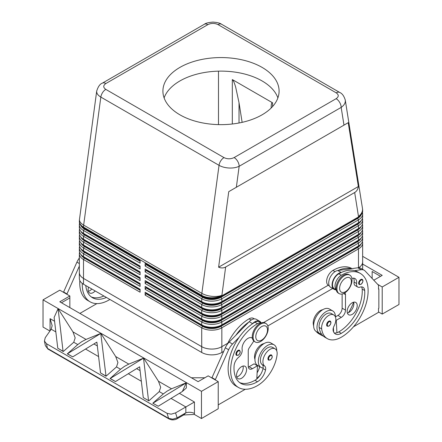 <?xml version="1.0" encoding="UTF-8"?>
<svg xmlns="http://www.w3.org/2000/svg" width="442" height="442" viewBox="0 0 442 442"><rect width="100%" height="100%" fill="white"/><g stroke="black" fill="none" stroke-linecap="round" stroke-linejoin="round"><path stroke-width="0.66" d="M95.179 290.963A7.111 4.105 -60 0 1 89.604 292.969A7.111 4.105 -60 0 1 88.129 289.714A7.111 4.105 -60 0 1 88.549 287.14M362.23 279.383C363.501 280.466 363.086 282.134 360.981 284.388L359.263 284.515A2.961 1.713 -60 0 1 358.81 282.14A2.961 1.713 -60 0 1 360.744 279.526A2.961 1.713 -60 0 1 362.23 279.383A2.961 1.713 -60 0 1 362.517 279.637M344.484 293.079A10.669 6.16 -60 0 1 339.147 293.61A10.669 6.16 -60 0 1 337.511 285.057A10.669 6.16 -60 0 1 344.484 275.653A10.669 6.16 -60 0 1 349.815 275.128A10.669 6.16 -60 0 1 351.451 283.676A10.669 6.16 -60 0 1 344.484 293.079M345.489 291.726A8.299 4.79 -60 0 1 339.622 288.333A8.299 4.79 -60 0 1 345.489 278.173A8.299 4.79 -60 0 1 351.357 281.56A8.299 4.79 -60 0 1 345.489 291.726M338.743 293.339A10.669 6.16 -60 0 1 338.307 293.123A10.669 6.16 -60 0 1 336.671 284.571A10.669 6.16 -60 0 1 343.644 275.173A10.669 6.16 -60 0 1 348.981 274.642L349.815 275.128M330.202 321.102C331.478 322.185 331.064 323.853 328.958 326.113L327.24 326.235A2.961 1.713 -60 0 1 326.787 323.859A2.961 1.713 -60 0 1 328.721 321.246A2.961 1.713 -60 0 1 330.202 321.102A2.961 1.713 -60 0 1 330.494 321.356M351.965 268.592L351.882 268.548A37.935 21.901 120 0 0 332.914 270.427A8.89 5.133 120 0 0 327.986 276.029A8.89 5.133 120 0 0 328.467 285.388L329.334 285.886M322.748 309.693A10.078 5.818 120 0 0 313.284 324.069A28.045 16.188 120 0 0 313.638 325.986M336.224 289.748A8.89 5.133 -60 0 1 336.368 280.869A8.89 5.133 -60 0 1 341.296 275.267A37.935 21.901 -60 0 1 360.263 273.388A37.935 21.901 -60 0 1 366.081 303.787A37.935 21.901 -60 0 1 341.296 337.218A28.045 16.188 -60 0 1 327.273 338.611A28.045 16.188 -60 0 1 321.671 328.909A10.078 5.818 -60 0 1 325.533 318.152A10.078 5.818 -60 0 1 333.76 314.942A10.078 5.818 -60 0 1 335.776 318.428A10.078 5.818 -60 0 1 334.102 325.958A5.928 3.42 120 0 0 333.229 330.953A11.857 6.845 120 0 0 335.368 333.937A11.857 6.845 120 0 0 341.296 333.345A33.194 19.166 120 0 0 364.689 290.521A8.299 4.79 120 0 0 362.993 287.267A8.299 4.79 120 0 0 359.954 287.156A5.928 3.42 -60 0 1 357.782 287.079A5.928 3.42 -60 0 1 356.611 283.526A8.299 4.79 120 0 0 354.976 278.548A8.299 4.79 120 0 0 351.893 278.46M336.252 289.88L334.334 288.775A8.89 5.133 -60 0 1 333.854 279.416A8.89 5.133 -60 0 1 338.782 273.813A37.935 21.901 -60 0 1 341.473 272.421L341.174 272.46A9.486 5.475 120 0 0 333.152 280.112A9.486 5.475 120 0 0 334.041 289.289A9.486 5.475 120 0 0 334.616 289.549L336.301 290.118M335.428 317.013A13.039 7.531 120 0 0 335.428 316.892A13.039 7.531 120 0 0 332.727 310.919A13.039 7.531 120 0 0 322.677 314.417A13.039 7.531 120 0 0 316.986 327.539A13.039 7.531 120 0 0 319.688 333.511A13.039 7.531 120 0 0 321.511 334.091A28.045 16.188 -60 0 1 319.152 327.456A10.078 5.818 -60 0 1 323.019 316.699A10.078 5.818 -60 0 1 331.246 313.488L333.76 314.942M332.727 310.919L329.373 308.986A13.039 7.531 120 0 0 319.323 312.477A13.039 7.531 120 0 0 313.632 325.605A13.039 7.531 120 0 0 316.334 331.572L319.688 333.511M347.379 313.052A7.111 4.105 120 0 0 353.871 303.748A7.111 4.105 120 0 0 353.655 302.184M347.163 311.494A7.111 4.105 -60 0 1 350.268 304.334A7.111 4.105 -60 0 1 355.749 302.427A7.111 4.105 -60 0 1 357.224 305.682A7.111 4.105 -60 0 1 354.119 312.842A7.111 4.105 -60 0 1 348.639 314.748A7.111 4.105 -60 0 1 347.163 311.494M238.017 350.384A2.961 1.713 120 0 0 236.243 352.539A2.961 1.713 120 0 0 236.536 355.368L238.255 355.246C240.31 353.478 240.724 351.804 239.498 350.235A2.961 1.713 120 0 0 238.017 350.384M260.653 324.052A10.669 6.16 120 0 0 253.68 333.456A10.669 6.16 120 0 0 255.316 342.009A10.669 6.16 120 0 0 260.653 341.478A10.669 6.16 120 0 0 267.62 332.075A10.669 6.16 120 0 0 265.985 323.527A10.669 6.16 120 0 0 260.653 324.052M261.658 326.572A8.299 4.79 120 0 0 255.791 336.732A8.299 4.79 120 0 0 261.658 340.125A8.299 4.79 120 0 0 267.526 329.959A8.299 4.79 120 0 0 261.658 326.572M265.985 323.527L265.15 323.041A10.669 6.16 120 0 0 259.813 323.572A10.669 6.16 120 0 0 252.841 332.97A10.669 6.16 120 0 0 254.476 341.522L255.316 342.009M270.04 355.125A2.961 1.713 120 0 0 268.266 357.285A2.961 1.713 120 0 0 268.559 360.114L270.277 359.992C272.333 358.219 272.747 356.55 271.521 354.981A2.961 1.713 120 0 0 270.04 355.125M227.276 344.351A37.935 21.901 -60 0 1 249.084 318.826A8.89 5.133 -60 0 1 253.531 318.384L254.393 318.886M254.951 359.363A10.078 5.818 -60 0 1 254.603 355.611A10.078 5.818 -60 0 1 264.067 343.572M261.183 322.925A8.89 5.133 120 0 0 257.465 323.666A37.935 21.901 120 0 0 232.68 357.097A37.935 21.901 120 0 0 238.498 387.496A37.935 21.901 120 0 0 257.465 385.617A28.045 16.188 120 0 0 277.095 354.644A10.078 5.818 120 0 0 275.079 348.821A10.078 5.818 120 0 0 267.791 351.042A10.078 5.818 120 0 0 262.99 360.451A10.078 5.818 120 0 0 264.664 366.048A5.928 3.42 -60 0 1 265.537 370.037A11.857 6.845 -60 0 1 257.465 381.744A33.194 19.166 -60 0 1 240.868 383.391A33.194 19.166 -60 0 1 234.072 365.932A8.299 4.79 -60 0 1 238.813 357.097A5.928 3.42 120 0 0 242.15 349.611A8.299 4.79 -60 0 1 245.244 340.671A8.299 4.79 -60 0 1 252.084 337.953A8.299 4.79 -60 0 1 252.399 338.163M275.079 348.821L272.565 347.368A10.078 5.818 120 0 0 265.277 349.589A10.078 5.818 120 0 0 260.471 358.998A10.078 5.818 120 0 0 262.15 364.6A5.928 3.42 -60 0 1 263.123 367.993A13.039 7.531 -60 0 1 261.007 367.39A13.039 7.531 -60 0 1 258.305 361.418A13.039 7.531 -60 0 1 263.996 348.296A13.039 7.531 -60 0 1 274.046 344.799A13.039 7.531 -60 0 1 276.747 350.771A13.039 7.531 -60 0 1 276.747 350.893M261.007 367.39L257.653 365.451A13.039 7.531 -60 0 1 254.951 359.484A13.039 7.531 -60 0 1 260.642 346.357A13.039 7.531 -60 0 1 270.692 342.865L274.046 344.799M236.724 376.938A7.111 4.105 120 0 0 243.216 367.633A7.111 4.105 120 0 0 243.001 366.075M246.57 369.573A7.111 4.105 -60 0 1 243.465 376.728A7.111 4.105 -60 0 1 237.984 378.634A7.111 4.105 -60 0 1 236.509 375.38A7.111 4.105 -60 0 1 239.614 368.219A7.111 4.105 -60 0 1 245.095 366.313A7.111 4.105 -60 0 1 246.57 369.573M207.873 24.636A7.111 4.105 -120 0 0 204.315 24.282L102.312 83.173A7.111 4.105 60 0 1 105.87 83.527L207.873 24.636C211.27 23.028 214.646 23.012 218 24.597L336.202 92.837C338.942 94.776 338.92 96.726 336.13 98.688A7.111 4.105 60 0 1 339.688 102.439A7.111 4.105 60 0 1 341.163 107.4C343.876 105.516 345.268 103.351 345.329 100.909L345.241 99.909M343.981 125.13L348.224 122.683L358.363 186.524C357.937 189.314 356.711 191.314 354.677 192.519L225.641 267.023C223.58 268.172 221.238 268.239 218.608 267.211L228.746 191.662L343.981 125.13L341.163 107.4L239.161 166.291A7.111 4.105 -120 0 0 237.685 161.33A7.111 4.105 -120 0 0 234.127 157.579C230.73 159.186 227.354 159.203 224 157.617L105.798 89.378C103.058 87.439 103.08 85.488 105.87 83.527M96.715 90.947L96.671 91.56C96.732 93.627 98.124 95.472 100.837 97.085A7.111 4.105 -60 0 1 102.55 92.627A7.111 4.105 -60 0 1 105.798 89.378M84.339 257.111A13.039 7.531 0 0 0 84.356 257.117L83.516 256.636A14.227 8.216 180 0 1 79.35 250.824L79.35 247.923A14.227 8.216 0 0 0 83.516 253.73L140.103 286.399L140.103 283.493L83.516 250.824A14.227 8.216 180 0 1 79.35 245.017L79.35 242.117A14.227 8.216 0 0 0 83.516 247.923L140.103 280.593L140.103 277.687L83.516 245.017A14.227 8.216 180 0 1 79.35 239.21L79.35 236.304A14.227 8.216 0 0 0 83.516 242.111L140.103 274.78L140.103 271.88L83.516 239.21A14.227 8.216 180 0 1 79.35 233.404L79.35 230.497A14.227 8.216 0 0 0 83.516 236.304L140.103 268.974L140.103 266.073L83.516 233.404A14.227 8.216 180 0 1 79.35 227.591L79.35 224.691A14.227 8.216 0 0 0 83.516 230.497L140.103 263.167L140.103 260.261L83.516 227.591A14.227 8.216 180 0 1 79.35 221.785L79.35 221.304A14.227 8.216 0 0 0 83.516 227.111A14.227 8.216 -60 0 1 83.555 226.127A14.227 8.216 -60 0 1 83.66 225.105L100.837 97.085L219.039 165.33C221.84 166.899 225.193 167.794 229.1 168.015C233 168.17 236.354 167.595 239.161 166.291L236.343 187.275M79.577 252.277A14.227 8.216 0 0 0 79.35 253.73L79.35 272.603A14.227 8.216 180 0 1 79.35 272.206M84.339 251.299A13.039 7.531 0 0 0 84.356 251.31L83.516 250.824L83.516 247.923L84.356 246.47A13.039 7.531 180 0 1 80.919 242.962M79.577 246.47A14.227 8.216 0 0 0 79.35 247.923M84.339 245.492A13.039 7.531 0 0 0 84.356 245.503L83.516 245.017L83.516 242.111L84.356 240.663A13.039 7.531 180 0 1 80.919 237.155M79.577 240.663A14.227 8.216 0 0 0 79.35 242.117M84.339 239.686A13.039 7.531 0 0 0 84.356 239.691L83.516 239.21L83.516 236.304L84.356 234.851A13.039 7.531 180 0 1 80.919 231.343M79.577 234.851A14.227 8.216 0 0 0 79.35 236.304M84.339 233.879A13.039 7.531 0 0 0 84.356 233.884L83.516 233.404L83.516 230.497L84.356 229.044A13.039 7.531 180 0 1 80.919 225.536M79.577 229.044A14.227 8.216 0 0 0 79.35 230.497M84.339 228.066A13.039 7.531 0 0 0 84.356 228.078L83.516 227.591L83.516 227.111L201.718 295.355A14.227 8.216 0 0 0 211.779 297.759A14.227 8.216 0 0 0 221.84 295.355A14.227 6.74 -172.4 0 1 211.878 296.339A14.227 6.74 -172.4 0 1 201.856 293.35L83.66 225.105A14.227 6.74 -172.4 0 1 79.45 219.884A14.227 6.74 -172.4 0 1 79.477 219.409A14.227 14.227 0 0 0 79.35 221.304M79.577 223.238A14.227 8.216 0 0 0 79.35 224.691M202.558 319.555L201.718 319.069L202.558 319.555A13.039 7.531 0 0 0 211.779 321.759A13.039 7.531 0 0 0 221 319.555L221.84 319.069A14.227 8.216 180 0 1 211.779 321.472A14.227 8.216 180 0 1 201.718 319.069L145.131 286.399L145.131 289.306L201.718 321.975L201.718 324.876L202.558 325.362A13.039 7.531 0 0 0 211.779 327.566A13.039 7.531 0 0 0 221 325.362L221.84 324.876A14.227 8.216 180 0 1 211.779 327.284A14.227 8.216 180 0 1 201.718 324.876L145.131 292.206L145.131 295.112L201.718 327.782A14.227 8.216 0 0 0 211.779 330.185A14.227 8.216 0 0 0 221.84 327.782L358.484 248.89A14.227 8.216 0 0 0 362.65 243.083L362.65 261.957A14.227 8.216 180 0 1 358.534 267.736A14.227 8.216 180 0 0 362.667 261.957A14.227 8.216 180 0 0 362.65 261.559M227.812 343.207L221.84 346.655A14.227 8.216 180 0 1 211.779 349.064A14.227 8.216 180 0 1 201.718 346.655L83.516 278.416A14.227 8.216 180 0 1 79.35 272.603A14.227 8.216 180 0 0 83.499 278.416L83.516 259.537L140.103 292.206L140.103 289.306L83.516 256.636L83.516 253.73L84.356 252.277A13.039 7.531 180 0 1 80.919 248.769M361.081 243.929A13.039 7.531 180 0 1 357.644 247.437L221 326.329A13.039 7.531 180 0 1 211.779 328.533A13.039 7.531 180 0 1 202.558 326.329L145.97 293.659L146.308 292.886M202.558 302.129L201.718 301.643L202.558 302.129A13.039 7.531 0 0 0 211.779 304.334A13.039 7.531 0 0 0 221 302.129L221.84 301.643A14.227 8.216 180 0 1 211.779 304.052A14.227 8.216 180 0 1 201.718 301.643L145.131 268.974L145.131 271.88L146.308 270.233L202.895 302.903A12.569 7.254 0 0 0 220.663 302.903L357.307 224.011A12.569 7.254 0 0 0 359.97 221.74M202.558 296.322L201.718 295.836L202.558 296.322A13.039 7.531 0 0 0 211.779 298.527A13.039 7.531 0 0 0 221 296.322L221.84 295.836A14.227 8.216 180 0 1 211.779 298.239A14.227 8.216 180 0 1 201.718 295.836L145.131 263.167L145.131 266.073L201.718 298.742A14.227 8.216 0 0 0 211.779 301.146A14.227 8.216 0 0 0 221.84 298.742L358.484 219.851A14.227 8.216 0 0 0 362.65 214.044L362.65 216.945A14.227 8.216 180 0 1 358.484 222.751L221.84 301.643L221.84 298.742L221 297.289A13.039 7.531 180 0 1 211.779 299.494A13.039 7.531 180 0 1 202.558 297.289L145.97 264.62L146.308 264.427L202.895 297.096A12.569 7.254 0 0 0 220.663 297.096L357.307 218.204A12.569 7.254 0 0 0 359.97 215.934M202.558 307.936L201.718 307.455L202.558 307.936A13.039 7.531 0 0 0 211.779 310.14A13.039 7.531 0 0 0 221 307.936L221.84 307.455A14.227 8.216 180 0 1 211.779 309.859A14.227 8.216 180 0 1 201.718 307.455L145.131 274.78L145.131 277.687L146.308 276.04L202.895 308.709A12.569 7.254 0 0 0 220.663 308.709L357.307 229.818A12.569 7.254 0 0 0 359.97 227.553M145.131 271.88L201.718 304.549A14.227 8.216 0 0 0 211.779 306.952A14.227 8.216 0 0 0 221.84 304.549L358.484 225.658A14.227 8.216 0 0 0 362.65 219.851L362.65 222.751A14.227 8.216 180 0 1 358.484 228.564L221.84 307.455L221.84 304.549L221 303.096A13.039 7.531 180 0 1 211.779 305.3A13.039 7.531 180 0 1 202.558 303.096L145.97 270.427M202.558 313.743L201.718 313.262L202.558 313.743A13.039 7.531 0 0 0 211.779 315.947A13.039 7.531 0 0 0 221 313.743L221.84 313.262A14.227 8.216 180 0 1 211.779 315.665A14.227 8.216 180 0 1 201.718 313.262L145.131 280.593L145.131 283.493L146.308 281.847L202.895 314.516A12.569 7.254 0 0 0 220.663 314.516L357.307 235.63A12.569 7.254 0 0 0 359.97 233.359M145.131 277.687L201.718 310.356A14.227 8.216 0 0 0 211.779 312.765A14.227 8.216 0 0 0 221.84 310.356L358.484 231.464A14.227 8.216 0 0 0 362.65 225.658L362.65 228.564A14.227 8.216 180 0 1 358.484 234.37L221.84 313.262L221.84 310.356L221 308.903A13.039 7.531 180 0 1 211.779 311.107A13.039 7.531 180 0 1 202.558 308.903L145.97 276.233M145.131 283.493L201.718 316.163A14.227 8.216 0 0 0 211.779 318.572A14.227 8.216 0 0 0 221.84 316.163L358.484 237.271A14.227 8.216 0 0 0 362.65 231.464L362.65 234.37A14.227 8.216 180 0 1 358.484 240.177L221.84 319.069L221.84 316.163L221 314.715A13.039 7.531 180 0 1 211.779 316.92A13.039 7.531 180 0 1 202.558 314.715L145.97 282.046M202.558 320.522L201.718 321.975A14.227 8.216 0 0 0 211.779 324.378A14.227 8.216 0 0 0 221.84 321.975L358.484 243.083A14.227 8.216 0 0 0 362.65 237.277L362.65 240.177A14.227 8.216 180 0 1 358.484 245.984L221.84 324.876L221.84 321.975L221 320.522A13.039 7.531 180 0 1 211.779 322.726A13.039 7.531 180 0 1 202.558 320.522L145.97 287.853L146.308 287.659L202.895 320.328A12.569 7.254 0 0 0 220.663 320.328L357.307 241.437A12.569 7.254 0 0 0 359.97 239.166M354.677 192.519L358.484 216.464A14.227 8.216 -0 0 0 362.65 210.657L362.65 211.138A14.227 8.216 180 0 1 358.484 216.945L221.84 295.836L225.641 267.023M361.081 238.122A13.039 7.531 180 0 1 357.644 241.63L221 320.522M361.081 232.315A13.039 7.531 180 0 1 357.644 235.824L221 314.715M361.081 226.503A13.039 7.531 180 0 1 357.644 230.011L221 308.903M361.081 220.696A13.039 7.531 180 0 1 357.644 224.204L221 303.096M361.081 214.889A13.039 7.531 180 0 1 357.644 218.398L221 297.289M271.167 108.019L271.167 107.633C271.189 103.964 271.653 102.351 272.554 102.787L232.315 79.56C233.254 80.184 234.37 82.709 235.669 87.135L239.023 102.693L242.133 122.346M277.891 97.881A58.09 33.537 0 0 0 262.078 80.941A58.09 33.537 0 0 0 204.337 72.532A58.09 33.537 0 0 0 164.109 97.881M179.922 114.821A58.09 33.537 180 0 1 162.91 91.107A58.09 33.537 180 0 1 198.767 60.123A58.09 33.537 180 0 1 262.078 67.388A58.09 33.537 180 0 1 279.09 91.107A58.09 33.537 180 0 1 243.233 122.091A58.09 33.537 180 0 1 179.922 114.821M183.634 414.977L194.375 414.441L194.43 413.485A7.111 4.105 0 0 0 190.325 412.32A7.111 4.105 0 0 0 185.844 412.834L183.64 414.972L177.165 418.712A2.37 0.597 -120 0 0 177.165 417.845L172.756 419.182L168.673 418.37A2.37 1.37 120 0 0 169.109 418.988A2.37 1.37 120 0 0 169.109 418.994A2.37 1.37 120 0 0 169.159 419.016M50.405 330.351A7.111 4.105 0 0 0 50.068 330.141L50.09 330.798M54.576 321.257L50.068 318.654L52.15 325.666L51.195 329.218L45.255 337.677L44.421 341.042L45.36 345.633L47.443 348.379L46.493 343.727L44.421 341.042L45.36 345.633L47.885 348.998A2.37 1.37 -60 0 1 47.443 348.379L168.673 418.37L167.021 413.314L46.493 343.727M47.885 349.003A2.37 1.37 -60 0 1 47.88 348.998L169.109 418.988L171.678 419.834C173.949 419.983 175.778 419.613 177.165 418.712M194.43 413.485L194.43 401.999L185.844 406.955L185.844 412.834L177.165 417.845L175.551 412.9L171.126 414.193L167.021 413.314M100.87 333.384L86.041 339.423L81.737 341.672L77.786 344.572L67.311 353.86L100.87 333.384L115.699 356.545L117.926 362.567L116.5 366.921L106.025 376.214L100.522 372.91L96.881 342.119L72.731 356.865L67.455 353.821M63.046 351.274L63.272 351.528L73.748 342.241L75.173 337.881L72.947 331.865L58.117 308.698L63.046 351.274L57.769 348.224L54.123 317.433L58.018 308.792M143.523 358.158L128.793 364.103L124.489 366.357L120.539 369.252L110.064 378.545L115.484 381.551L110.213 378.501L143.523 358.158L148.551 400.64L143.274 397.596L148.551 400.64M152.965 403.187L186.38 382.75L171.546 388.789L167.242 391.037L163.291 393.938L152.816 403.226L158.242 406.231L152.816 403.226M148.777 400.894L159.253 391.606L160.678 387.247L158.451 381.231L143.622 358.07M143.274 397.596L139.633 366.799L115.484 381.551M72.731 356.865L67.311 353.86M63.272 351.528L57.769 348.224M175.551 412.9L185.844 406.955L171.043 398.413M100.77 333.472L106.025 376.214M186.38 382.75L186.38 387.943L182.386 391.485L158.242 406.231M194.375 414.441L201.469 418.535L201.469 391.33L43.029 299.853L59.792 290.173L69.853 295.985L59.792 301.792L198.115 381.65L208.176 375.844L218.232 381.65L218.232 408.751L201.469 418.535M49.918 331.041L43.029 327.063L43.029 299.853M362.65 256.332L398.971 277.3L382.208 286.98L377.722 284.388M378.518 311.953L382.208 314.085L398.971 304.51L398.971 277.3M382.208 314.085L382.208 286.98M372.147 278.466L372.147 271.493L380.529 276.333M362.667 264.084L382.208 275.366L373.794 280.222M353.495 326.787L378.518 312.339L378.518 308.472L378.855 308.278L378.855 288.919L378.518 288.725M378.855 288.919L378.518 289.112L378.518 285.239L365.086 270.963A11.857 6.845 120 0 0 364.158 270.228A11.857 6.845 120 0 0 361.219 269.725L354.567 270.631A37.935 21.901 -60 0 1 357.749 271.935L360.263 273.388M186.275 382.838L182.386 391.485M105.798 375.954L100.522 372.91M204.823 377.777L191.408 377.777M201.469 391.33L218.232 381.65M215.215 379.905L228.647 349.738A11.857 6.845 -60 0 1 232.514 344.036L239.166 337.263A37.935 21.901 120 0 0 235.984 386.043A37.935 21.901 120 0 0 237.282 386.7M245.266 389.275L218.232 404.883M61.471 302.759L69.853 297.919L69.853 307.599M69.853 297.919L69.853 295.985M96.886 303.604L79.914 313.406M79.825 280.554A37.935 21.901 120 0 0 87.604 300.378L90.118 301.831A37.935 21.901 -60 0 1 82.278 283.416M66.836 294.239L79.35 266.101M218.486 124.616L218.486 71.151M362.667 261.957L362.667 267.764A14.227 8.216 180 0 1 362.434 269.233M332.66 288.493L267.824 325.925M223.663 351.423L221.84 352.473A14.227 8.216 180 0 1 201.718 352.473L83.499 284.223A14.227 8.216 180 0 1 79.333 278.416L79.333 272.603M358.363 186.524L218.608 267.211M348.224 122.683L228.746 191.662M362.65 214.044A14.227 8.216 0 0 0 362.423 212.591M145.131 266.073L145.97 264.62M145.97 263.653L145.131 263.167M357.661 217.42A13.039 7.531 0 0 1 357.644 217.431L358.484 216.945L358.484 216.464A14.227 9.459 171 0 0 362.55 209.353A14.227 9.459 171 0 0 362.473 208.425A14.227 14.227 0 0 1 362.65 210.657M362.65 219.851A14.227 8.216 0 0 0 362.423 218.398M145.97 269.46L145.131 268.974M357.661 223.227A13.039 7.531 0 0 1 357.644 223.238L358.484 222.751L358.484 219.851L357.644 218.398M362.65 225.658A14.227 8.216 0 0 0 362.423 224.204M145.97 275.267L145.131 274.78M357.661 229.039A13.039 7.531 0 0 1 357.644 229.044L358.484 228.564L358.484 225.658L357.644 224.204M362.65 231.464A14.227 8.216 0 0 0 362.423 230.011M145.97 281.073L145.131 280.593M357.661 234.846A13.039 7.531 0 0 1 357.644 234.851L358.484 234.37L358.484 231.464L357.644 230.011M362.65 237.277A14.227 8.216 0 0 0 362.423 235.824M145.131 289.306L145.97 287.853M145.97 286.886L145.131 286.399M357.661 240.652A13.039 7.531 0 0 1 357.644 240.663L358.484 240.177L358.484 237.271L357.644 235.824M146.308 264.427L146.308 263.846M146.308 270.233L146.308 269.653M146.308 276.04L146.308 275.46M146.308 281.847L146.308 281.267M146.308 287.659L146.308 287.079M145.131 295.112L145.97 293.659M362.65 243.083A14.227 8.216 0 0 0 362.423 241.63M263.592 322.561L328.235 285.239L263.576 322.561M145.97 292.692L145.131 292.206M357.661 246.459A13.039 7.531 0 0 1 357.644 246.47L358.484 245.984L358.484 243.083L357.644 241.63M146.308 293.466L202.895 326.135A12.569 7.254 0 0 0 220.663 326.135L357.307 247.244A12.569 7.254 0 0 0 359.97 244.973M140.103 261.233L84.356 229.044M140.103 267.04L84.356 234.851M140.103 272.847L84.356 240.663M140.103 278.653L84.356 246.47M140.103 284.466L84.356 252.277M140.103 260.846L84.693 228.851A12.569 7.254 180 0 1 82.03 226.58M140.103 266.653L84.693 234.658A12.569 7.254 180 0 1 82.03 232.393M140.103 272.46L84.693 240.47A12.569 7.254 180 0 1 82.03 238.199M140.103 278.267L84.693 246.277A12.569 7.254 180 0 1 82.03 244.006M140.103 284.073L84.693 252.084A12.569 7.254 180 0 1 82.03 249.813M79.35 253.73A14.227 8.216 0 0 0 83.516 259.537L84.356 258.084A13.039 7.531 180 0 1 80.919 254.575M140.103 290.272L84.356 258.084M140.103 289.886L84.693 257.89A12.569 7.254 180 0 1 82.03 255.62M227.807 343.219L221.84 346.666A14.227 8.216 180 0 1 201.718 346.666L83.499 278.416L83.499 284.223M211.862 377.971L225.293 347.799A11.857 6.845 -60 0 1 229.16 342.097L249.205 321.688A9.486 5.475 -60 0 1 256.338 319.323L259.692 321.262A9.486 5.475 -60 0 1 261.045 322.726M248.316 367.103A5.928 3.42 120 0 0 249.084 366.744L254.111 363.838L257.465 365.777L256.813 378.976A11.857 6.845 -60 0 1 254.951 380.297A33.194 19.166 -60 0 1 239.658 382.584M253.824 341.036L249.2 347.942A3.558 2.055 120 0 0 248.244 350.771L248.244 366.258A5.928 3.42 120 0 0 249.47 368.971A5.928 3.42 120 0 0 252.437 368.678L257.465 365.777M215.215 379.518L211.862 377.584M261.31 322.881L259.399 321.776A8.89 5.133 120 0 0 254.951 322.212A37.935 21.901 120 0 0 252.26 323.92L252.559 323.621A9.486 5.475 -60 0 1 259.692 321.262M252.26 323.92A37.935 21.901 120 0 0 239.166 337.263M248.912 321.986A37.935 21.901 120 0 0 235.813 335.323M259.675 366.617A5.928 3.42 -60 0 1 259.664 366.65A11.857 6.845 -60 0 1 257.122 372.772M256.841 378.385A28.045 16.188 120 0 0 260.531 374.617M263.123 367.993A5.928 3.42 -60 0 1 263.018 368.584A11.857 6.845 -60 0 1 256.813 378.976M257.073 365.545A11.857 6.845 120 0 0 257.15 365.197A5.928 3.42 120 0 0 257.167 365.125M344.683 292.963A3.558 2.055 -60 0 1 344.749 293.002A3.558 2.055 -60 0 1 345.489 294.626L345.489 310.113A5.928 3.42 -60 0 1 341.296 317.373L336.268 320.279L336.92 332.727A11.857 6.845 120 0 0 338.782 331.898A33.194 19.166 120 0 0 362.175 289.068A8.299 4.79 120 0 0 361.539 286.875M357.782 287.079L355.269 285.626A5.928 3.42 -60 0 1 354.097 282.073A8.299 4.79 120 0 0 353.523 278.162M364.158 270.228L360.805 268.294A11.857 6.845 120 0 0 357.865 267.791L337.821 270.526A9.486 5.475 120 0 0 329.798 278.178A9.486 5.475 120 0 0 330.688 287.355L334.041 289.289M342.136 294.002L342.136 308.179A5.928 3.42 -60 0 1 337.942 315.439L335.428 316.892M336.268 320.279L335.837 320.03M333.401 327.655L333.633 332.008M341.473 272.421A37.935 21.901 -60 0 1 354.567 270.631M327.273 338.611L324.759 337.158A28.045 16.188 -60 0 1 321.511 334.091M334.246 332.975A11.857 6.845 120 0 0 336.92 332.727M338.119 270.482A37.935 21.901 -60 0 1 351.213 268.697M316.268 331.533A28.045 16.188 120 0 0 318.892 333.771L321.406 335.218A28.045 16.188 -60 0 1 318.781 332.986M353.628 302.195A33.194 19.166 -60 0 1 348.523 312.632M323.185 336.014A28.045 16.188 -60 0 1 321.406 335.218M333.213 330.892A11.857 6.845 120 0 0 333.566 330.793M88.345 291.272A7.111 4.105 120 0 0 91.825 289.029M109.898 299.461A28.045 16.188 -60 0 1 109.086 299.952A37.935 21.901 -60 0 1 90.118 301.831M85.765 285.532A33.194 19.166 120 0 0 92.489 297.726A33.194 19.166 120 0 0 106.411 297.449M103.898 295.996A33.194 19.166 -60 0 1 91.279 296.913M79.35 257.714A37.935 21.901 120 0 0 78.897 258.686M63.482 292.306L76.914 262.134A11.857 6.845 -60 0 1 79.35 258.073M63.482 291.919L66.836 293.853M361.081 284.173A2.492 1.437 -60 0 1 359.318 283.156A2.492 1.437 -60 0 1 361.081 280.106A2.492 1.437 -60 0 1 362.573 280.2A2.492 1.437 -60 0 1 362.622 282.234A2.492 1.437 -60 0 1 361.081 284.173M329.058 325.892A2.492 1.437 -60 0 1 327.295 324.876A2.492 1.437 -60 0 1 329.058 321.826A2.492 1.437 -60 0 1 330.55 321.92A2.492 1.437 -60 0 1 330.599 323.953A2.492 1.437 -60 0 1 329.058 325.892M313.284 324.069L313.698 324.306M338.782 273.813L341.296 275.267M236.862 352.777A2.492 1.437 120 0 0 236.813 354.871A2.492 1.437 120 0 0 238.354 355.031A2.492 1.437 120 0 0 240.111 351.981A2.492 1.437 120 0 0 238.354 350.965A2.492 1.437 120 0 0 236.862 352.777M268.885 357.517A2.492 1.437 120 0 0 268.835 359.611A2.492 1.437 120 0 0 270.377 359.771A2.492 1.437 120 0 0 272.134 356.722A2.492 1.437 120 0 0 270.377 355.705A2.492 1.437 120 0 0 268.885 357.517M249.084 318.826L251.189 320.041M251.575 337.727L252.404 338.202M224 157.617A7.111 4.105 -60 0 0 220.751 160.866A7.111 4.105 -60 0 0 219.039 165.33L201.856 293.35A14.227 8.216 120 0 0 201.756 294.366A14.227 8.216 120 0 0 201.718 295.355L201.718 295.836M218 24.597A7.111 4.105 -60 0 1 221.249 24.095A7.111 4.105 -60 0 1 221.553 24.238A7.111 4.105 -60 0 1 221.558 24.244L339.76 92.483A7.111 4.105 -60 0 1 339.76 92.483A7.111 4.105 -60 0 1 339.821 92.522M336.202 92.837A7.111 4.105 -60 0 1 339.45 92.334A7.111 4.105 -60 0 1 339.749 92.477C342.158 93.444 343.998 95.964 345.263 100.047M221.84 352.473L221.84 327.782L221 326.329M357.644 247.437L358.484 248.89L358.484 267.736M201.718 352.473L201.718 327.782L202.558 326.329M202.558 314.715L201.718 316.163L201.718 319.069M202.558 308.903L201.718 310.356L201.718 313.262M202.558 303.096L201.718 304.549L201.718 307.455M202.558 297.289L201.718 298.742L201.718 301.643M239.023 122.992L239.023 102.693M50.068 318.654L50.068 330.141M51.195 329.218L55.836 331.898M73.748 342.241L77.786 344.572M116.5 366.921L120.539 369.252M159.253 391.606L163.291 393.938M85.538 349.047L98.588 356.583M128.29 373.728L141.346 381.264M140.086 370.623L136.633 368.634M97.328 345.942L93.881 343.948M171.546 388.789L158.451 381.231M128.793 364.103L115.699 356.545M194.43 401.999L179.386 393.314M86.041 339.423L72.947 331.865M232.315 79.56L232.315 124.003M272.554 106.561L272.554 102.787M357.644 217.431L358.484 216.945L357.644 217.431M357.644 223.238L358.484 222.751L357.644 223.238M357.644 229.044L358.484 228.564L357.644 229.044M357.644 234.851L358.484 234.37L357.644 234.851M357.644 240.663L358.484 240.177L357.644 240.663M202.895 297.096L202.895 296.505M220.663 297.096L220.663 296.505M357.307 218.204L357.307 217.624M202.895 302.903L202.895 302.317M220.663 302.903L220.663 302.317M357.307 224.011L357.307 223.431M202.895 308.709L202.895 308.124M220.663 308.709L220.663 308.124M357.307 229.818L357.307 229.238M202.895 314.516L202.895 313.93M220.663 314.516L220.663 313.93M357.307 235.63L357.307 235.05M202.895 320.328L202.895 319.737M220.663 320.328L220.663 319.737M357.307 241.437L357.307 240.857M202.558 325.362L201.718 324.876M357.644 246.47L358.484 245.984L357.644 246.47M202.895 326.135L202.895 325.55M220.663 326.135L220.663 325.55M357.307 247.244L357.307 246.664M84.693 228.851L84.693 228.271M84.693 234.658L84.693 234.078M84.693 240.47L84.693 239.89M84.693 246.277L84.693 245.697M84.693 252.084L84.693 251.504M84.693 257.89L84.693 257.31M336.13 98.688L234.127 157.579M252.437 368.678L249.084 366.744M228.647 349.738L225.293 347.799M232.514 344.036L229.16 342.097M252.559 323.621L249.205 321.688M262.15 364.6L264.664 366.048M263.018 368.584L265.537 370.037M254.951 380.297L257.465 381.744M254.951 322.212L257.465 323.666M257.15 365.197L259.664 366.65M345.489 294.626L343.589 293.532M345.489 310.113L342.136 308.179M341.296 317.373L337.942 315.439M361.219 269.725L357.865 267.791M341.174 272.46L337.821 270.526M319.152 327.456L321.671 328.909M338.782 331.898L341.296 333.345M362.175 289.068L364.689 290.521M354.097 282.073L356.611 283.526M333.169 328.655L333.461 328.826M332.914 270.427L335.019 271.642M76.914 262.134L79.35 263.537M338.307 293.123L339.147 293.61M252.421 338.279L251.338 337.655M102.312 83.173C100.019 83.919 98.152 86.538 96.704 91.035L79.477 219.409M84.356 257.117L83.516 256.636M84.356 251.31L83.516 250.824M84.356 245.503L83.516 245.017M84.356 239.691L83.516 239.21M84.356 233.884L83.516 233.404M84.356 228.078L83.516 227.591M221.553 24.238C219.939 23.083 217.066 22.371 212.917 22.1C208.469 22.459 205.602 23.188 204.315 24.282M345.263 100.041L362.473 208.425M238.498 387.496L235.984 386.043"/></g></svg>
